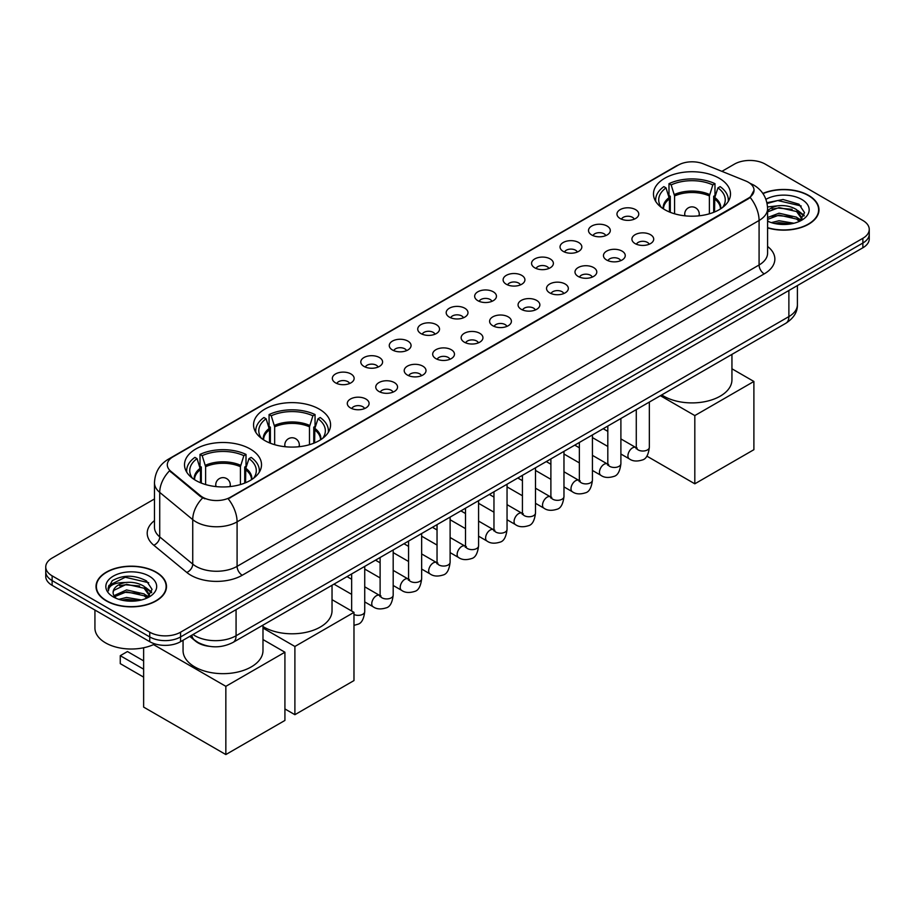 <?xml version="1.0" encoding="UTF-8"?>
<svg xmlns="http://www.w3.org/2000/svg" width="915" height="915" viewBox="0 0 915 915"><rect width="100%" height="100%" fill="white"/><g stroke="black" fill="none" stroke-linecap="round" stroke-linejoin="round"><path stroke-width="1.37" d="M319.301 409.142A38.51 22.235 0 0 0 277.325 404.316A38.51 22.235 0 0 0 253.558 424.857A38.51 22.235 0 0 0 264.835 440.584A38.51 22.235 0 0 0 306.8 445.399A38.51 22.235 0 0 0 330.578 424.857A38.51 22.235 0 0 0 319.301 409.142M250.241 449.002A38.51 22.235 0 0 0 208.277 444.187A38.51 22.235 0 0 0 184.51 464.728A38.51 22.235 0 0 0 195.787 480.444A38.51 22.235 0 0 0 237.751 485.27A38.51 22.235 0 0 0 261.518 464.728A38.51 22.235 0 0 0 250.241 449.002M719.213 178.242A38.51 22.235 0 0 0 677.249 173.427A38.51 22.235 0 0 0 653.482 193.969A38.51 22.235 0 0 0 664.759 209.684A38.51 22.235 0 0 0 706.723 214.51A38.51 22.235 0 0 0 730.49 193.969A38.51 22.235 0 0 0 719.213 178.242M620.164 218.525A10.9 6.291 180 0 1 618.002 216.752A10.9 6.291 180 0 1 621.605 208.929A10.9 6.291 180 0 1 635.57 209.627A10.9 6.291 180 0 1 637.732 216.752A10.9 6.291 180 0 1 620.164 218.525M634.244 219.177A6.542 3.774 0 0 0 632.494 217.335A6.542 3.774 0 0 0 626.043 216.386A6.542 3.774 0 0 0 621.491 219.177M591.696 234.961A10.9 6.291 180 0 1 589.535 233.176A10.9 6.291 180 0 1 593.149 225.364A10.9 6.291 180 0 1 607.114 226.062A10.9 6.291 180 0 1 609.276 233.176A10.9 6.291 180 0 1 591.696 234.961M605.787 235.613A6.542 3.774 0 0 0 604.026 233.771A6.542 3.774 0 0 0 597.587 232.822A6.542 3.774 0 0 0 593.023 235.613M563.24 251.396A10.9 6.291 180 0 1 561.067 249.612A10.9 6.291 180 0 1 564.681 241.789A10.9 6.291 180 0 1 578.646 242.498A10.9 6.291 180 0 1 580.808 249.612A10.9 6.291 180 0 1 563.24 251.396M577.319 252.048A6.542 3.774 0 0 0 575.569 250.207A6.542 3.774 0 0 0 569.119 249.246A6.542 3.774 0 0 0 564.566 252.048M534.772 267.82A10.9 6.291 180 0 1 532.61 266.048A10.9 6.291 180 0 1 536.213 258.224A10.9 6.291 180 0 1 550.19 258.922A10.9 6.291 180 0 1 552.351 266.048A10.9 6.291 180 0 1 534.772 267.82M548.851 268.484A6.542 3.774 0 0 0 547.101 266.642A6.542 3.774 0 0 0 540.662 265.682A6.542 3.774 0 0 0 536.099 268.484M506.304 284.256A10.9 6.291 180 0 1 504.142 282.483A10.9 6.291 180 0 1 507.756 274.66A10.9 6.291 180 0 1 521.722 275.358A10.9 6.291 180 0 1 523.883 282.483A10.9 6.291 180 0 1 506.304 284.256M520.395 284.908A6.542 3.774 0 0 0 518.633 283.067A6.542 3.774 0 0 0 512.194 282.117A6.542 3.774 0 0 0 507.631 284.908M477.847 300.692A10.9 6.291 180 0 1 475.686 298.908A10.9 6.291 180 0 1 479.288 291.096A10.9 6.291 180 0 1 493.254 291.793A10.9 6.291 180 0 1 495.427 298.908A10.9 6.291 180 0 1 477.847 300.692M491.927 301.344A6.542 3.774 0 0 0 490.177 299.502A6.542 3.774 0 0 0 483.738 298.553A6.542 3.774 0 0 0 479.174 301.344M449.379 317.128A10.9 6.291 180 0 1 447.218 315.343A10.9 6.291 180 0 1 450.832 307.52A10.9 6.291 180 0 1 464.797 308.229A10.9 6.291 180 0 1 466.959 315.343A10.9 6.291 180 0 1 449.379 317.128M463.47 317.779A6.542 3.774 0 0 0 461.709 315.938A6.542 3.774 0 0 0 455.27 314.977A6.542 3.774 0 0 0 450.706 317.779M420.923 333.563A10.9 6.291 180 0 1 418.761 331.779A10.9 6.291 180 0 1 422.364 323.956A10.9 6.291 180 0 1 436.329 324.653A10.9 6.291 180 0 1 438.491 331.779A10.9 6.291 180 0 1 420.923 333.563M435.002 334.215A6.542 3.774 0 0 0 433.253 332.374A6.542 3.774 0 0 0 426.813 331.413A6.542 3.774 0 0 0 422.25 334.215M392.455 349.988A10.9 6.291 180 0 1 390.293 348.215A10.9 6.291 180 0 1 393.907 340.391A10.9 6.291 180 0 1 407.873 341.089A10.9 6.291 180 0 1 410.034 348.215A10.9 6.291 180 0 1 392.455 349.988M406.546 350.639A6.542 3.774 0 0 0 404.785 348.809A6.542 3.774 0 0 0 398.345 347.849A6.542 3.774 0 0 0 393.782 350.639M363.998 366.423A10.9 6.291 180 0 1 361.825 364.639A10.9 6.291 180 0 1 365.44 356.827A10.9 6.291 180 0 1 379.405 357.525A10.9 6.291 180 0 1 381.566 364.639A10.9 6.291 180 0 1 363.998 366.423M378.078 367.075A6.542 3.774 0 0 0 376.328 365.234A6.542 3.774 0 0 0 369.877 364.284A6.542 3.774 0 0 0 365.325 367.075M335.531 382.859A10.9 6.291 180 0 1 333.369 381.075A10.9 6.291 180 0 1 336.983 373.251A10.9 6.291 180 0 1 350.948 373.96A10.9 6.291 180 0 1 353.11 381.075A10.9 6.291 180 0 1 335.531 382.859M349.622 383.511A6.542 3.774 0 0 0 347.86 381.669A6.542 3.774 0 0 0 341.421 380.709A6.542 3.774 0 0 0 336.857 383.511M635.113 243.596A10.9 6.291 180 0 1 632.951 241.812A10.9 6.291 180 0 1 636.554 233.988A10.9 6.291 180 0 1 650.519 234.697A10.9 6.291 180 0 1 652.681 241.812A10.9 6.291 180 0 1 635.113 243.596M649.192 244.248A6.542 3.774 0 0 0 647.443 242.406A6.542 3.774 0 0 0 641.003 241.446A6.542 3.774 0 0 0 636.44 244.248M606.645 260.02A10.9 6.291 180 0 1 604.483 258.247A10.9 6.291 180 0 1 608.098 250.424A10.9 6.291 180 0 1 622.063 251.122A10.9 6.291 180 0 1 624.224 258.247A10.9 6.291 180 0 1 606.645 260.02M620.736 260.672A6.542 3.774 0 0 0 618.975 258.842A6.542 3.774 0 0 0 612.535 257.881A6.542 3.774 0 0 0 607.972 260.672M578.188 276.456A10.9 6.291 180 0 1 576.027 274.683A10.9 6.291 180 0 1 579.63 266.86A10.9 6.291 180 0 1 593.595 267.557A10.9 6.291 180 0 1 595.757 274.683A10.9 6.291 180 0 1 578.188 276.456M592.268 277.108A6.542 3.774 0 0 0 590.518 275.266A6.542 3.774 0 0 0 584.079 274.317A6.542 3.774 0 0 0 579.515 277.108M549.721 292.892A10.9 6.291 180 0 1 547.559 291.107A10.9 6.291 180 0 1 551.173 283.295A10.9 6.291 180 0 1 565.138 283.993A10.9 6.291 180 0 1 567.3 291.107A10.9 6.291 180 0 1 549.721 292.892M563.812 293.543A6.542 3.774 0 0 0 562.05 291.702A6.542 3.774 0 0 0 555.611 290.753A6.542 3.774 0 0 0 551.047 293.543M521.264 309.327A10.9 6.291 180 0 1 519.091 307.543A10.9 6.291 180 0 1 522.705 299.72A10.9 6.291 180 0 1 536.67 300.429A10.9 6.291 180 0 1 538.832 307.543A10.9 6.291 180 0 1 521.264 309.327M535.344 309.979A6.542 3.774 0 0 0 533.594 308.138A6.542 3.774 0 0 0 527.143 307.177A6.542 3.774 0 0 0 522.591 309.979M492.796 325.751A10.9 6.291 180 0 1 490.634 323.979A10.9 6.291 180 0 1 494.249 316.155A10.9 6.291 180 0 1 508.214 316.853A10.9 6.291 180 0 1 510.376 323.979A10.9 6.291 180 0 1 492.796 325.751M506.887 326.403A6.542 3.774 0 0 0 505.126 324.573A6.542 3.774 0 0 0 498.686 323.613A6.542 3.774 0 0 0 494.123 326.403M464.328 342.187A10.9 6.291 180 0 1 462.166 340.414A10.9 6.291 180 0 1 465.781 332.591A10.9 6.291 180 0 1 479.746 333.289A10.9 6.291 180 0 1 481.908 340.414A10.9 6.291 180 0 1 464.328 342.187M478.419 342.839A6.542 3.774 0 0 0 476.669 340.998A6.542 3.774 0 0 0 470.219 340.048A6.542 3.774 0 0 0 465.666 342.839M435.872 358.623A10.9 6.291 180 0 1 433.71 356.839A10.9 6.291 180 0 1 437.313 349.027A10.9 6.291 180 0 1 451.278 349.724A10.9 6.291 180 0 1 453.451 356.839A10.9 6.291 180 0 1 435.872 358.623M449.951 359.275A6.542 3.774 0 0 0 448.201 357.433A6.542 3.774 0 0 0 441.762 356.484A6.542 3.774 0 0 0 437.198 359.275M407.404 375.059A10.9 6.291 180 0 1 405.242 373.274A10.9 6.291 180 0 1 408.856 365.451A10.9 6.291 180 0 1 422.822 366.16A10.9 6.291 180 0 1 424.983 373.274A10.9 6.291 180 0 1 407.404 375.059M421.495 375.71A6.542 3.774 0 0 0 419.733 373.869A6.542 3.774 0 0 0 413.294 372.908A6.542 3.774 0 0 0 408.731 375.71M378.947 391.483A10.9 6.291 180 0 1 376.786 389.71A10.9 6.291 180 0 1 380.388 381.887A10.9 6.291 180 0 1 394.354 382.584A10.9 6.291 180 0 1 396.515 389.71A10.9 6.291 180 0 1 378.947 391.483M393.027 392.146A6.542 3.774 0 0 0 391.277 390.305A6.542 3.774 0 0 0 384.838 389.344A6.542 3.774 0 0 0 380.274 392.146M350.479 407.918A10.9 6.291 180 0 1 348.318 406.146A10.9 6.291 180 0 1 351.932 398.322A10.9 6.291 180 0 1 365.897 399.02A10.9 6.291 180 0 1 368.059 406.146A10.9 6.291 180 0 1 350.479 407.918M364.57 408.57A6.542 3.774 0 0 0 362.809 406.729A6.542 3.774 0 0 0 356.37 405.78A6.542 3.774 0 0 0 351.806 408.57M745.679 180.953A19.615 11.323 180 0 1 748.298 182.222A19.615 11.323 180 0 1 754.04 190.228A19.615 11.323 180 0 1 748.298 198.235L230.408 497.234A19.615 11.323 180 0 1 200.477 495.724L170.853 471.294A19.615 11.323 180 0 1 167.296 464.797A19.615 11.323 180 0 1 173.049 456.791L678.244 165.123A19.615 11.323 180 0 1 703.372 163.854L745.679 180.953M209.398 646.333A21.8 12.581 180 0 1 195.616 641.198L189.771 636.383M767.594 227.892A35.239 20.347 0 0 0 818.982 209.81A35.239 20.347 0 0 0 808.666 195.421A35.239 20.347 0 0 0 762.858 193.42M156.168 572.138A35.239 20.347 0 0 0 117.772 567.723A35.239 20.347 0 0 0 96.018 586.515A35.239 20.347 0 0 0 106.334 600.903A35.239 20.347 0 0 0 144.742 605.318A35.239 20.347 0 0 0 166.496 586.515A35.239 20.347 0 0 0 156.168 572.138M754.04 190.228L750.197 197.446L748.298 198.818L228.201 498.812A25.426 14.686 60 0 1 237.088 521.859A29.063 16.779 180 0 1 195.993 521.859A29.063 16.779 180 0 1 192.733 519.617L159.725 492.396A29.063 16.779 180 0 1 154.475 482.777L154.475 527.269A29.063 16.779 0 0 0 159.725 536.888L192.733 564.109A29.063 16.779 0 0 0 195.993 566.351A29.063 16.779 0 0 0 237.088 566.351L759.084 264.984A29.063 16.779 0 0 0 767.594 253.112L767.594 208.62A29.063 16.779 180 0 1 759.084 220.481A25.426 14.686 -120 0 0 750.197 197.446M154.475 498.961L52.132 558.047A21.8 12.581 0 0 0 45.75 566.945L45.75 576.439A21.8 12.581 0 0 0 52.132 585.337L149.751 641.689L149.751 636.943A21.8 12.581 0 0 0 180.575 636.943L862.868 243.024A21.8 12.581 0 0 0 869.25 234.126A21.8 12.581 0 0 1 862.868 243.024L180.575 636.943A21.8 12.581 0 0 1 149.751 636.943L52.132 580.59L149.751 636.943L149.751 632.196A21.8 12.581 0 0 0 180.575 632.196L862.868 238.289A21.8 12.581 0 0 0 869.25 229.379A21.8 12.581 0 0 0 862.868 220.481L765.249 164.128A21.8 12.581 0 0 0 734.425 164.128L721.912 171.345M45.75 571.692A21.8 12.581 0 0 0 52.132 580.59A21.8 12.581 0 0 1 45.75 571.692M204.88 498.812L200.477 496.582L169.527 470.813A25.426 17.008 129.5 0 0 159.725 492.396L159.725 536.888A7.263 4.861 -50.5 0 1 153.777 545.226A36.326 20.976 180 0 1 154.475 520.612M45.75 566.945A21.8 12.581 0 0 0 52.132 575.844L149.751 632.196M149.751 641.689A21.8 12.581 0 0 0 180.575 641.689L862.868 247.771A21.8 12.581 0 0 0 869.25 238.872L869.25 229.379M767.594 227.652A34.873 20.13 0 0 0 818.616 209.81A34.873 20.13 0 0 0 808.403 195.57A34.873 20.13 0 0 0 762.996 193.625M771.345 222.619L779.042 220.744L793.98 223.249M774.353 223.454L779.042 222.631L790.846 223.9M767.594 217.53L779.042 213.206L796.588 217.175L800.328 220.744M767.594 219.406L779.042 215.094L796.588 219.062L799.355 221.396M767.548 206.939L778.036 205.784A18.163 10.488 0 0 0 767.594 210.942M778.036 205.784C785.001 205.052 791.189 206.344 796.588 209.649L801.906 218.01L801.78 219.394M767.594 211.88L779.042 207.556L796.588 211.525L801.849 218.948M767.594 220.618L768.634 221.613M767.594 221.144A25.426 14.686 0 0 0 801.723 220.183A25.426 14.686 0 0 0 801.723 199.424A25.426 14.686 0 0 0 765.924 199.333M799.653 221.258L804.548 212.657L798.967 204.205L783.068 199.504L766.93 202.695M767.102 203.507L777.75 200.534L801.208 206.001M772.134 209.112L777.75 208.071L792.127 209.283M799.927 212.657L803.965 216.043M772.134 216.649L777.75 215.608L792.127 216.821M799.927 220.195L800.522 220.584M774.845 223.557L790.571 223.946M797.777 210.507L804.194 215.368M797.777 218.044L801.117 220.058M106.598 600.755A34.873 20.13 0 0 0 144.604 605.124A34.873 20.13 0 0 0 166.13 586.515A34.873 20.13 0 0 0 155.916 572.275A34.873 20.13 0 0 0 117.909 567.918A34.873 20.13 0 0 0 96.384 586.515A34.873 20.13 0 0 0 106.598 600.755M94.931 610.042L94.931 628.045A36.326 20.976 0 0 0 105.568 642.879A36.326 20.976 0 0 0 154.99 643.92M118.859 599.336L126.556 597.449L141.482 599.965M121.867 600.16L126.556 599.336L138.348 600.617M147.166 597.975L152.062 589.374L146.48 580.922C134.528 574.746 123.125 574.677 112.282 580.705L108.096 588.368L108.496 590.838C108.725 585.314 114.409 582.535 125.538 582.5A18.163 10.488 0 0 0 113.094 592.451A18.163 10.488 0 0 0 113.975 595.676L126.556 589.923L144.101 593.892L147.841 597.449M114.581 596.683L126.556 591.799L144.101 595.779L146.858 598.113M125.538 582.5C132.515 581.768 138.691 583.049 144.101 586.355L149.419 594.727L149.294 596.111M113.094 592.657L113.712 590.427L126.556 584.273L144.101 588.242L149.362 595.665M113.975 595.676L116.136 598.33M149.237 576.141A25.426 14.686 0 0 0 113.277 576.141A25.426 14.686 0 0 0 113.277 596.9A25.426 14.686 0 0 0 149.237 596.9A25.426 14.686 0 0 0 149.237 576.141M108.096 588.551L108.885 585.44L125.263 577.251L148.722 582.718M119.648 585.817L125.263 584.776L139.64 586M147.441 589.374L151.478 592.748M119.648 593.355L125.263 592.314L139.64 593.526M147.441 596.912L148.036 597.289M122.347 600.274L138.085 600.663M145.291 587.224L151.707 592.085M145.291 594.761L148.63 596.774M669.437 211.994L669.437 198.91L666.029 187.884A33.283 19.215 0 0 0 660.573 206.23A33.283 19.215 0 0 0 661.408 207.488M670.283 212.337L670.283 196.268L668.991 195.524L668.991 183.663A36.326 20.976 0 0 1 714.981 183.663L712.808 184.91A33.283 19.215 0 0 0 671.164 184.91L674.584 195.936L674.584 213.801M709.388 213.801L709.388 195.936L712.808 184.91M661.739 394.914A39.963 23.069 0 0 0 663.73 396.149A39.963 23.069 0 0 0 707.284 401.147A39.963 23.069 0 0 0 731.943 379.828L731.943 354.38M714.981 183.663L714.981 195.524L713.689 196.268L713.689 212.337M666.029 187.884L663.855 186.626A36.326 20.976 0 0 0 655.655 199.905A36.326 20.976 0 0 0 655.769 201.517M671.164 184.91L668.991 183.663M728.203 201.517A36.326 20.976 0 0 0 728.317 199.905A36.326 20.976 0 0 0 720.116 186.626L717.943 187.884L714.775 197.514L714.535 211.994M722.564 207.488A33.283 19.215 0 0 0 723.399 206.23A33.283 19.215 0 0 0 717.943 187.884M694.817 483.806L694.817 415.582L753.891 381.464L753.891 449.688L694.817 483.806L646.825 456.105M694.817 415.582L660.378 395.703M731.943 368.791L753.891 381.464M269.525 442.883L269.525 429.798L266.105 418.773A33.283 19.215 0 0 0 260.649 437.13A33.283 19.215 0 0 0 261.496 438.376M270.371 443.226L270.371 427.156L269.079 426.413L269.079 414.552A36.326 20.976 0 0 1 315.057 414.552L312.884 415.799A33.283 19.215 0 0 0 271.24 415.799L274.66 426.825L274.66 444.69M309.476 444.69L309.476 426.825L312.884 415.799M262.982 626.546A39.963 23.069 0 0 0 263.806 627.038A39.963 23.069 0 0 0 307.36 632.036A39.963 23.069 0 0 0 332.031 610.728L332.031 585.268M315.057 414.552L315.057 426.413L313.765 427.156L313.765 443.226M266.105 418.773L263.932 417.515A36.326 20.976 0 0 0 255.731 430.793A36.326 20.976 0 0 0 255.845 432.406M271.24 415.799L269.079 414.552M328.291 432.406A36.326 20.976 0 0 0 328.394 430.793A36.326 20.976 0 0 0 320.193 417.515L318.02 418.773L314.851 428.403L314.611 442.883M322.64 438.376A33.283 19.215 0 0 0 323.487 437.13A33.283 19.215 0 0 0 318.02 418.773M294.893 714.695L294.893 646.47L353.979 612.352L353.979 680.577L294.893 714.695L284.92 708.942M294.893 646.47L262.982 628.045M332.031 599.68L353.979 612.352M200.465 482.754L200.465 469.658L197.057 458.632A33.283 19.215 0 0 0 191.601 476.99A33.283 19.215 0 0 0 192.436 478.236M201.311 483.086L201.311 467.027L200.019 466.284L200.019 454.412A36.326 20.976 0 0 1 246.009 454.412L243.836 455.67A33.283 19.215 0 0 0 202.192 455.67L205.612 466.696L205.612 484.561M240.416 484.561L240.416 466.696L243.836 455.67M183.057 640.26L183.057 650.588A39.963 23.069 0 0 0 194.758 666.909A39.963 23.069 0 0 0 238.312 671.907A39.963 23.069 0 0 0 262.982 650.588L262.982 625.139M246.009 454.412L246.009 466.284L244.717 467.027L244.717 483.086M197.057 458.632L194.884 457.386A36.326 20.976 0 0 0 186.683 470.653A36.326 20.976 0 0 0 186.797 472.277M202.192 455.67L200.019 454.412M259.231 472.277A36.326 20.976 0 0 0 259.345 470.653A36.326 20.976 0 0 0 251.145 457.386L248.972 458.632L245.803 468.263L245.563 482.754M253.592 478.236A33.283 19.215 0 0 0 254.427 476.99A33.283 19.215 0 0 0 248.972 458.632M143.632 677.134L120.265 663.638L120.265 655.689L143.632 669.185M225.845 754.555L225.845 686.33L284.92 652.223L284.92 720.448L225.845 754.555L143.632 707.101L143.632 647.763M225.845 686.33L153.56 644.606M262.982 639.551L284.92 652.223M120.265 655.689L127.448 651.537L143.632 660.882M170.853 471.294L170.853 472.151M200.477 495.724L200.477 496.582M230.408 497.234L230.408 497.817M748.298 198.235L748.298 198.818M242.235 575.249A7.263 4.198 60 0 1 237.088 566.351L237.088 521.859L759.084 220.481L759.084 264.984A7.263 4.198 60 0 0 764.219 273.882L242.235 575.249A36.326 20.976 180 0 1 190.858 575.249A36.326 20.976 180 0 1 186.786 572.447L153.777 545.226M750.151 183.32A25.426 11.906 112 0 0 749.808 183.194L753.811 185.116C762.515 190.331 767.102 198.166 767.594 208.62M170.888 458.278A25.426 14.686 -120 0 0 168.246 459.261C159.553 464.488 154.967 472.323 154.475 482.777M168.246 459.261L676.105 166.061A25.426 14.686 60 0 1 678.038 165.238M202.638 497.932A25.426 17.008 129.5 0 0 192.733 519.617L192.733 564.109A7.263 4.861 -50.5 0 1 186.786 572.447M767.594 246.467A36.326 20.976 180 0 1 764.219 273.882M180.575 632.196L180.575 641.689M862.868 238.289L862.868 247.771M52.132 575.844L52.132 585.337M193.008 634.518A29.063 16.779 0 0 0 194.964 635.753A29.063 16.779 0 0 0 236.07 635.753L788.879 316.59A29.063 16.779 0 0 0 797.4 304.729C797.606 311.935 793.763 318.111 785.871 323.247L233.05 642.41A14.537 8.395 60 0 0 236.07 635.753L236.07 609.653M788.879 290.49L788.879 316.59A14.537 8.395 60 0 1 785.871 323.247M191.83 635.193A14.537 9.722 129.5 0 0 194.369 639.917L189.954 636.28M669.437 198.91A28.479 16.447 0 0 0 663.501 208.929M709.388 195.936A28.479 16.447 0 0 0 674.584 195.936M669.197 197.514A28.823 16.642 0 0 0 663.215 208.746M709.64 194.54A28.823 16.642 0 0 0 674.332 194.54M720.745 208.746A28.823 16.642 0 0 0 714.775 197.514M720.471 208.929A28.479 16.447 0 0 0 714.535 198.91M685.369 215.871A7.263 4.198 180 0 1 684.717 214.133L684.717 215.803M699.254 215.803L699.254 214.133A7.263 4.198 180 0 1 698.602 215.871M269.525 429.798A28.479 16.447 0 0 0 263.589 439.818M309.476 426.825A28.479 16.447 0 0 0 274.66 426.825M269.273 428.403A28.823 16.642 0 0 0 263.303 439.635M309.716 425.441A28.823 16.642 0 0 0 274.42 425.441M320.833 439.635A28.823 16.642 0 0 0 314.851 428.403M320.547 439.818A28.479 16.447 0 0 0 314.611 429.798M285.446 446.76A7.263 4.198 180 0 1 284.805 445.033L284.805 446.692M299.331 446.692L299.331 445.033A7.263 4.198 180 0 1 298.679 446.76M200.465 469.658A28.479 16.447 0 0 0 194.529 479.689M240.416 466.696A28.479 16.447 0 0 0 205.612 466.696M200.225 468.263A28.823 16.642 0 0 0 194.255 479.506M240.668 465.3A28.823 16.642 0 0 0 205.36 465.3M251.785 479.506A28.823 16.642 0 0 0 245.803 468.263M251.499 479.689A28.479 16.447 0 0 0 245.563 469.658M216.398 486.631A7.263 4.198 180 0 1 215.746 484.893L215.746 486.563M230.283 486.563L230.283 484.893A7.263 4.198 180 0 1 229.631 486.631M649.353 402.062L649.353 447.252A6.542 3.774 180 0 1 647.145 450.089A6.542 3.774 180 0 1 638.19 449.928A6.542 3.774 180 0 1 636.28 447.252L636.074 448.67L636.657 448.19M649.353 447.252C648.461 454.847 646.104 459.09 642.307 459.982C636.897 461.652 632.562 461.274 629.268 458.85A6.542 3.774 -60 0 1 628.273 453.611A6.542 3.774 -60 0 1 632.539 447.847A6.542 3.774 -60 0 1 632.837 447.698A6.542 3.774 -60 0 1 635.811 447.526L637.137 448.053M620.896 418.498L620.896 463.688A6.542 3.774 180 0 1 618.677 466.524A6.542 3.774 180 0 1 609.733 466.364A6.542 3.774 180 0 1 607.812 463.688L607.606 465.106L608.189 464.614M620.896 463.688C619.993 471.282 617.648 475.526 613.839 476.418C608.441 478.088 604.094 477.71 600.812 475.285A6.542 3.774 -60 0 1 599.805 470.047A6.542 3.774 -60 0 1 604.083 464.282A6.542 3.774 -60 0 1 604.369 464.122A6.542 3.774 -60 0 1 607.354 463.962L608.681 464.488M592.428 434.922L592.428 480.123A6.542 3.774 180 0 1 590.221 482.948A6.542 3.774 180 0 1 581.265 482.788A6.542 3.774 180 0 1 579.355 480.123L579.138 481.53L579.733 481.05M592.428 480.123C591.536 487.718 589.18 491.961 585.371 492.842C579.973 494.523 575.626 494.146 572.344 491.721A6.542 3.774 -60 0 1 571.349 486.483A6.542 3.774 -60 0 1 575.615 480.718A6.542 3.774 -60 0 1 575.901 480.558A6.542 3.774 -60 0 1 578.886 480.386L580.213 480.913M563.972 451.358L563.972 496.559A6.542 3.774 180 0 1 561.753 499.384A6.542 3.774 180 0 1 552.809 499.224A6.542 3.774 180 0 1 550.887 496.559L550.681 497.966L551.265 497.486M563.972 496.559C563.068 504.154 560.723 508.385 556.915 509.278C551.516 510.947 547.17 510.57 543.887 508.145A6.542 3.774 -60 0 1 542.881 502.907A6.542 3.774 -60 0 1 547.159 497.154A6.542 3.774 -60 0 1 547.445 496.994A6.542 3.774 -60 0 1 550.418 496.822L551.745 497.348M535.504 467.794L535.504 512.983A6.542 3.774 180 0 1 533.285 515.82A6.542 3.774 180 0 1 524.341 515.66A6.542 3.774 180 0 1 522.431 512.983L522.213 514.402L522.797 513.921M535.504 512.983C534.612 520.578 532.255 524.821 528.447 525.713C523.048 527.383 518.702 527.006 515.419 524.581A6.542 3.774 -60 0 1 514.413 519.343A6.542 3.774 -60 0 1 518.691 513.578A6.542 3.774 -60 0 1 518.977 513.429A6.542 3.774 -60 0 1 521.962 513.258L523.288 513.784M507.047 484.229L507.047 529.419A6.542 3.774 180 0 1 504.828 532.255A6.542 3.774 180 0 1 495.884 532.095A6.542 3.774 180 0 1 493.963 529.419L493.757 530.837L494.34 530.345M507.047 529.419C506.144 537.014 503.799 541.257 499.99 542.149C494.58 543.819 490.246 543.441 486.963 541.017A6.542 3.774 -60 0 1 485.957 535.778A6.542 3.774 -60 0 1 490.223 530.014A6.542 3.774 -60 0 1 490.52 529.854A6.542 3.774 -60 0 1 493.494 529.693L494.821 530.22M478.579 500.654L478.579 545.855A6.542 3.774 180 0 1 476.36 548.691A6.542 3.774 180 0 1 467.416 548.52A6.542 3.774 180 0 1 465.495 545.855L465.289 547.262L465.872 546.781M478.579 545.855C477.687 553.449 475.331 557.692 471.522 558.573C466.124 560.255 461.778 559.877 458.495 557.452A6.542 3.774 -60 0 1 457.489 552.214A6.542 3.774 -60 0 1 461.766 546.449A6.542 3.774 -60 0 1 462.052 546.289A6.542 3.774 -60 0 1 465.037 546.118L466.364 546.644M450.111 517.089L450.111 562.29A6.542 3.774 180 0 1 447.904 565.115A6.542 3.774 180 0 1 438.948 564.955A6.542 3.774 180 0 1 437.038 562.29L436.832 563.697L437.416 563.217M450.111 562.29C449.219 569.885 446.863 574.117 443.066 575.009C437.656 576.679 433.321 576.301 430.027 573.888A6.542 3.774 -60 0 1 429.032 568.638A6.542 3.774 -60 0 1 433.298 562.885A6.542 3.774 -60 0 1 433.596 562.725A6.542 3.774 -60 0 1 436.569 562.553L437.896 563.08M421.655 533.525L421.655 578.715A6.542 3.774 180 0 1 419.436 581.551A6.542 3.774 180 0 1 410.492 581.391A6.542 3.774 180 0 1 408.57 578.715L408.365 580.133L408.948 579.653M421.655 578.715C420.751 586.309 418.407 590.552 414.598 591.445C409.199 593.114 404.853 592.737 401.571 590.312A6.542 3.774 -60 0 1 400.564 585.074A6.542 3.774 -60 0 1 404.842 579.309A6.542 3.774 -60 0 1 405.128 579.161A6.542 3.774 -60 0 1 408.113 578.989L409.44 579.515M393.187 549.961L393.187 595.15A6.542 3.774 180 0 1 390.979 597.987A6.542 3.774 180 0 1 382.024 597.827A6.542 3.774 180 0 1 380.114 595.15L379.897 596.569L380.491 596.077M393.187 595.15C392.295 602.745 389.939 606.988 386.13 607.88C380.731 609.55 376.397 609.173 373.103 606.748A6.542 3.774 -60 0 1 372.108 601.51A6.542 3.774 -60 0 1 376.374 595.745A6.542 3.774 -60 0 1 376.671 595.585A6.542 3.774 -60 0 1 379.645 595.425L380.972 595.951M364.73 566.396L364.73 611.586A6.542 3.774 180 0 1 362.512 614.423A6.542 3.774 180 0 1 353.979 614.468M676.105 166.061L680.771 163.888M233.05 642.41C221.361 648.289 209.672 648.289 197.972 642.41L194.369 639.917M797.4 304.729L797.4 285.572M818.616 212.726L818.616 209.81M801.906 219.257L801.906 218.01M166.13 589.432L166.13 586.515M149.419 595.974L149.419 594.727M96.384 589.432L96.384 586.515M655.655 201.346L655.655 199.905M728.317 201.346L728.317 199.905M699.254 214.133A7.263 7.263 0 0 0 688.355 207.842A7.263 7.263 0 0 0 684.717 214.133M255.731 432.235L255.731 430.793M328.394 432.235L328.394 430.793M299.331 445.033A7.263 7.263 0 0 0 288.431 438.731A7.263 7.263 0 0 0 284.805 445.033M186.683 472.094L186.683 470.653M259.345 472.094L259.345 470.653M230.283 484.893A7.263 7.263 0 0 0 219.383 478.602A7.263 7.263 0 0 0 215.746 484.893M629.268 458.85L620.896 454.012M607.812 446.463L592.428 437.587M636.28 409.611L636.28 447.252M635.811 447.526L620.896 438.914M607.812 431.365L603.214 428.7M600.812 475.285L592.428 470.447M579.355 462.899L563.972 454.012M607.812 426.047L607.812 463.688M607.354 463.962L592.428 455.35M579.355 447.79L574.746 445.136M572.344 491.721L563.972 486.883M550.887 479.334L535.504 470.447M579.355 442.483L579.355 480.123M578.886 480.386L563.972 471.774M550.887 464.225L546.289 461.572M543.887 508.145L535.504 503.319M522.431 495.758L507.047 486.883M550.887 458.907L550.887 496.559M550.418 496.822L535.504 488.21M522.431 480.661L517.821 478.007M515.419 524.581L507.047 519.743M493.963 512.194L478.579 503.319M522.431 475.343L522.431 512.983M521.962 513.258L507.047 504.645M493.963 497.097L489.353 494.432M486.963 541.017L478.579 536.179M465.495 528.63L450.111 519.743M493.963 491.778L493.963 529.419M493.494 529.693L478.579 521.081M465.495 513.532L460.897 510.867M458.495 557.452L450.111 552.614M437.038 545.066L421.655 536.179M465.495 508.214L465.495 545.855M465.037 546.118L450.111 537.505M437.038 529.957L432.429 527.303M430.027 573.888L421.655 569.05M408.57 561.49L393.187 552.614M437.038 524.638L437.038 562.29M436.569 562.553L421.655 553.941M408.57 546.392L403.973 543.739M401.571 590.312L393.187 585.474M380.114 577.925L364.73 569.05M408.57 541.074L408.57 578.715M408.113 578.989L393.187 570.377M380.114 562.828L375.505 560.163M373.103 606.748L364.73 601.91M351.646 594.361L333.964 584.147M380.114 557.51L380.114 595.15M379.645 595.425L364.73 586.812M351.646 579.264L347.048 576.599M364.73 611.586C363.827 619.181 361.482 623.424 357.674 624.305L353.979 625.368M351.646 573.945L351.646 611.014"/></g></svg>
